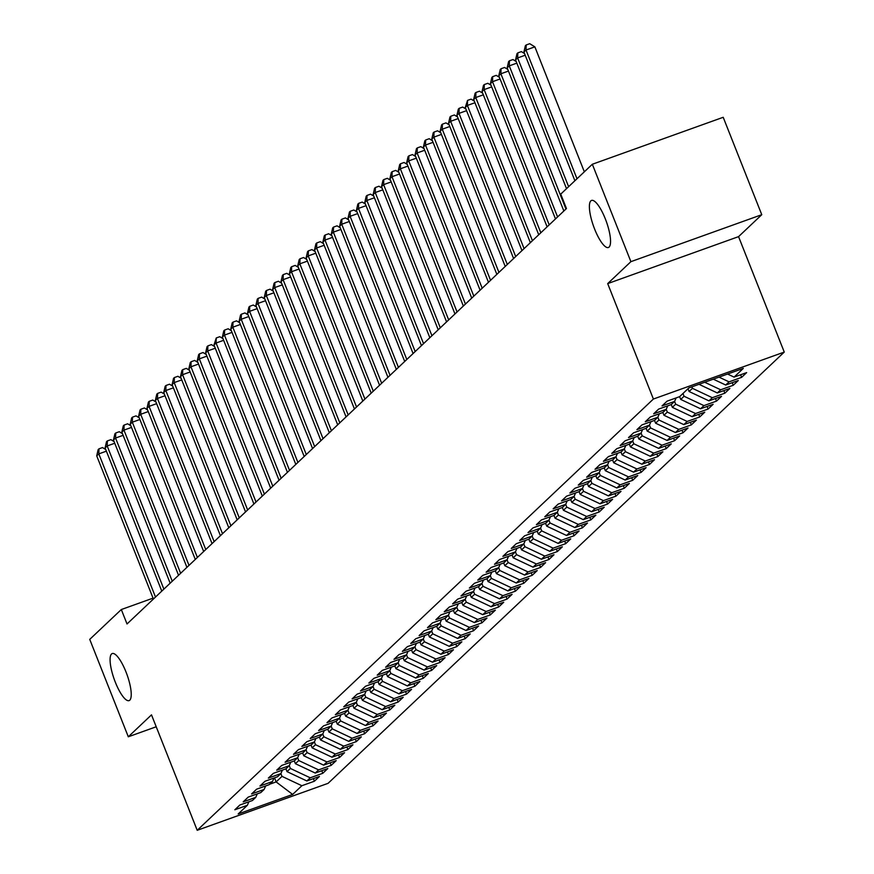 <?xml version="1.0" encoding="UTF-8"?>
<svg xmlns="http://www.w3.org/2000/svg" width="874" height="874" viewBox="0 0 874 874"><rect width="100%" height="100%" fill="white"/><g stroke="black" fill="none" stroke-linecap="round" stroke-linejoin="round"><path stroke-width="1.31" d="M594.604 229.032A24.996 6.806 70.3 0 1 591.523 200.441A24.996 6.806 70.3 0 1 605.332 218.904A24.996 6.806 70.3 0 1 608.413 247.495A24.996 6.806 70.3 0 1 594.604 229.032M115.302 682.157A24.996 6.806 70.3 0 1 112.222 653.555A24.996 6.806 70.3 0 1 126.02 672.019A24.996 6.806 70.3 0 1 129.101 700.609A24.996 6.806 70.3 0 1 115.302 682.157M761.767 214.698L630.897 261.665L607.692 283.602L738.563 236.636L761.767 214.698L723.202 117.291L592.332 164.257L560.747 194.115L566.461 208.547L127.025 623.97L121.311 609.539L89.738 639.386L128.303 736.793L156.217 726.775M738.563 236.636L784.262 352.08L328.078 783.333L197.207 830.3L653.391 399.036L784.262 352.08M274.523 777.849L276.129 781.913L292.648 794.433L301.858 785.726L314.411 781.214L319.436 776.462L306.883 780.974L310.237 777.805L322.79 773.293L327.816 768.541L315.263 773.053L318.606 769.885L331.17 765.373L336.195 760.631L323.631 765.132L326.985 761.964L339.538 757.463L344.575 752.711L332.011 757.212L335.365 754.044L347.918 749.542L352.943 744.79L340.39 749.291L343.744 746.123L356.297 741.622L361.323 736.869L348.77 741.37L352.113 738.213L364.677 733.701L369.702 728.949L357.138 733.461L360.492 730.293L373.045 725.781L378.071 721.028L365.518 725.54L368.872 722.372L381.425 717.86L386.45 713.118L373.897 717.62L377.251 714.451L389.804 709.95L394.829 705.198L382.277 709.699L385.62 706.531L398.183 702.03L403.209 697.277L390.645 701.778L393.999 698.61L406.552 694.109L411.578 689.357L399.025 693.858L402.379 690.7L414.932 686.188L419.957 681.436L407.404 685.948L410.747 682.78L423.311 678.268L428.336 673.515L415.784 678.027L419.127 674.859L431.69 670.347L436.716 665.606L424.152 670.107L427.506 666.938L440.059 662.437L445.084 657.685L432.532 662.186L435.886 659.018L448.438 654.517L453.464 649.764L440.911 654.265L444.254 651.097L456.818 646.596L461.843 641.844L449.28 646.345L452.634 643.188L465.187 638.676L470.223 633.923L457.659 638.435L461.013 635.267L473.566 630.755L478.591 626.003L466.039 630.515L469.393 627.346L481.945 622.834L486.971 618.082L474.418 622.594L477.761 619.426L490.325 614.925L495.35 610.172L482.787 614.673L486.141 611.505L498.693 607.004L503.719 602.252L491.166 606.753L494.52 603.584L507.073 599.083L512.098 594.331L499.546 598.832L502.9 595.664L515.452 591.163L520.478 586.41L507.925 590.922L511.268 587.754L523.832 583.242L528.857 578.49L516.294 583.002L519.648 579.833L532.2 575.321L537.226 570.569L524.673 575.081L528.027 571.913L540.58 567.412L545.605 562.659L533.053 567.16L536.407 563.992L548.959 559.491L553.985 554.739L541.432 559.24L544.775 556.072L557.339 551.57L562.364 546.818L549.801 551.319L553.155 548.151L565.707 543.65L570.733 538.897L558.18 543.409L561.534 540.241L574.087 535.729L579.112 530.977L566.56 535.489L569.903 532.321L582.466 527.809L587.492 523.056L574.928 527.568L578.282 524.4L590.846 519.899L595.871 515.147L583.308 519.648L586.662 516.479L599.214 511.978L604.24 507.226L591.687 511.727L595.041 508.559L607.594 504.058L612.619 499.305L600.067 503.806L603.41 500.638L615.973 496.137L620.999 491.385L608.435 495.897L611.789 492.728L624.342 488.216L629.367 483.464L616.815 487.976L620.169 484.808L632.721 480.296L637.747 475.543L625.194 480.055L628.548 476.887L641.101 472.375L646.126 467.634L633.574 472.135L636.917 468.967L649.48 464.465L654.506 459.713L641.942 464.214L645.296 461.046L657.849 456.545L662.874 451.792L650.322 456.294L653.676 453.125L666.228 448.624L671.254 443.872L658.701 448.384L662.055 445.216L674.608 440.704L679.633 435.951L667.081 440.463L670.424 437.295L682.987 432.783L688.013 428.031L675.449 432.543L678.803 429.374L691.356 424.862L696.381 420.121L683.829 424.622L687.183 421.454L699.735 416.953L704.761 412.2L692.208 416.701L695.551 413.533L708.115 409.032L713.14 404.28L700.587 408.781L703.931 405.612L716.494 401.111L721.52 396.359L708.956 400.86L712.31 397.703L724.863 393.191L729.888 388.438L717.336 392.95L720.689 389.782L733.242 385.27L738.268 380.518L725.715 385.03L729.058 381.862L741.622 377.349L746.647 372.608L734.084 377.109L727.572 374.039M292.648 794.433L238.176 813.978L247.386 805.271L248.893 801.775M734.084 377.109L743.304 368.402L688.832 387.947L679.622 396.654L667.059 401.166L662.033 405.907L674.597 401.406L671.243 404.575L658.679 409.076L653.654 413.828L666.217 409.327L662.863 412.495L650.311 416.996L645.285 421.749L657.838 417.248L654.484 420.416L641.931 424.917L636.906 429.669L649.458 425.168L646.115 428.326L633.552 432.838L628.526 437.59L641.09 433.078L637.736 436.246L625.183 440.758L620.158 445.511L632.71 440.999L629.356 444.167L616.804 448.679L611.778 453.431L624.331 448.919L620.977 452.087L608.424 456.589L603.399 461.341L615.952 456.84L612.608 460.008L600.045 464.509L595.019 469.262L607.583 464.76L604.229 467.929L591.676 472.43L586.651 477.182L599.203 472.681L595.85 475.849L583.297 480.35L578.271 485.103L590.824 480.591L587.47 483.759L574.917 488.271L569.892 493.023L582.445 488.511L579.101 491.68L566.538 496.192L561.512 500.944L574.076 496.432L570.722 499.6L558.169 504.101L553.144 508.854L565.697 504.353L562.343 507.521L549.79 512.022L544.764 516.774L557.317 512.273L553.974 515.442L541.41 519.943L536.385 524.695L548.948 520.194L545.595 523.362L533.031 527.863L528.005 532.616L540.569 528.104L537.215 531.272L524.662 535.784L519.637 540.536L532.19 536.024L528.836 539.192L516.283 543.704L511.257 548.457L523.81 543.945L520.467 547.113L507.903 551.614L502.878 556.367L515.442 551.865L512.088 555.034L499.535 559.535L494.498 564.287L507.062 559.786L503.708 562.954L491.155 567.455L486.13 572.208L498.683 567.707L495.329 570.875L482.776 575.376L477.75 580.128L490.303 575.616L486.96 578.785L474.396 583.297L469.371 588.049L481.935 583.537L478.581 586.705L466.028 591.217L461.002 595.97L473.555 591.458L470.201 594.626L457.648 599.138L452.623 603.879L465.176 599.378L461.822 602.547L449.269 607.048L444.243 611.8L456.796 607.299L453.453 610.467L440.889 614.968L435.864 619.721L448.428 615.22L445.074 618.388L432.521 622.889L427.495 627.641L440.048 623.129L436.694 626.297L424.141 630.809L419.116 635.562L431.669 631.05L428.326 634.218L415.762 638.73L410.736 643.482L423.289 638.97L419.946 642.139L407.382 646.651L402.357 651.392L414.921 646.891L411.567 650.059L399.014 654.56L393.988 659.313L406.541 654.812L403.187 657.98L390.634 662.481L385.609 667.233L398.162 662.732L394.819 665.901L382.255 670.402L377.229 675.154L389.793 670.653L386.439 673.81L373.886 678.322L368.85 683.075L381.414 678.563L378.06 681.731L365.507 686.243L360.481 690.995L373.034 686.483L369.68 689.652L357.127 694.164L352.102 698.905L364.655 694.404L361.312 697.572L348.748 702.073L343.722 706.826L356.286 702.325L352.932 705.493L340.379 709.994L335.354 714.746L347.907 710.245L344.553 713.413L332 717.915L326.974 722.667L339.527 718.166L336.173 721.323L323.62 725.835L318.595 730.588L331.148 726.076L327.805 729.244L315.241 733.756L310.215 738.508L322.779 733.996L319.425 737.164L306.872 741.676L301.847 746.418L314.4 741.917L311.046 745.085L298.493 749.586L293.467 754.338L306.02 749.837L302.677 753.006L290.113 757.507L285.088 762.259L297.641 757.758L294.298 760.926L281.734 765.427L276.708 770.18L289.272 765.679L285.918 768.836L273.365 773.348L268.34 778.1L280.893 773.588L277.539 776.757L264.986 781.269L259.96 786.021L272.513 781.509L269.17 784.677L256.606 789.189L251.581 793.942L264.145 789.43L260.791 792.598L248.227 797.099L243.201 801.851L255.765 797.35L252.411 800.518L239.858 805.02L234.833 809.772L247.386 805.271M729.058 381.862L718.996 377.12M725.715 385.03L713.282 379.174M720.689 389.782L704.695 382.255M717.336 392.95L698.981 384.298M671.243 404.575L672.346 407.35L675.689 404.181L674.597 401.406L676.105 397.921M691.858 386.854L692.448 388.34L689.094 391.508L688.002 388.733M712.31 397.703L692.448 388.34M708.956 400.86L689.094 391.508M662.863 412.495L663.967 415.27L667.321 412.102L666.217 409.316L667.725 405.842M682.976 393.486L684.069 396.261L680.726 399.429L679.622 396.654M703.931 405.612L684.069 396.261M700.587 408.781L680.726 399.429M654.495 420.405L655.587 423.191L658.941 420.023L657.838 417.237L659.346 413.752M695.551 413.533L675.689 404.181M692.208 416.701L672.346 407.35M649.458 425.168L650.966 421.672M687.183 421.454L667.321 412.102M683.829 424.622L663.967 415.27M637.736 436.246L638.839 439.021L642.193 435.853L641.09 433.078L642.598 429.593M678.803 429.374L658.941 420.023M675.449 432.543L655.587 423.191M629.356 444.167L630.46 446.942L633.814 443.774L632.71 440.999L634.218 437.513M649.469 425.157L650.562 427.943L647.219 431.111L646.115 428.326M670.424 437.295L650.562 427.943M667.081 440.463L647.219 431.111M620.988 452.087L622.08 454.862L625.434 451.694L624.331 448.919L625.839 445.434M662.055 445.216L642.193 435.853M658.701 448.384L638.839 439.021M612.608 460.008L613.712 462.783L617.055 459.615L615.962 456.829L617.459 453.355M653.676 453.125L633.814 443.774M650.322 456.294L630.46 446.942M604.229 467.918L605.332 470.704L608.686 467.535L607.583 464.75L609.091 461.264M645.296 461.046L625.434 451.694M641.942 464.214L622.08 454.862M595.85 475.838L596.953 478.624L600.307 475.456L599.203 472.67L600.711 469.185M636.917 468.967L617.055 459.615M633.574 472.135L613.712 462.783M587.481 483.759L588.573 486.534L591.927 483.366L590.824 480.591L592.332 477.106M628.548 476.887L608.686 467.535M625.194 480.055L605.332 470.704M579.101 491.68L580.205 494.455L583.548 491.286L582.455 488.511L583.963 485.026M620.169 484.808L600.307 475.456M616.815 487.976L596.953 478.624M570.722 499.6L571.825 502.375L575.179 499.207L574.076 496.432L575.584 492.947M611.789 492.728L591.927 483.366M608.435 495.897L588.573 486.534M562.353 507.521L563.446 510.296L566.8 507.128L565.697 504.353L567.204 500.868M603.41 500.638L583.548 491.286M600.067 503.806L580.205 494.455M553.974 515.431L555.066 518.216L558.42 515.048L557.317 512.262L558.825 508.777M595.041 508.559L575.179 499.207M591.687 511.727L571.825 502.375M545.595 523.351L546.698 526.137L550.041 522.969L548.948 520.183L550.456 516.698M586.662 516.479L566.8 507.128M583.308 519.648L563.446 510.296M537.215 531.272L538.318 534.047L541.672 530.879L540.569 528.104L542.077 524.619M578.282 524.4L558.42 515.048M574.928 527.568L555.066 518.216M528.846 539.192L529.939 541.967L533.293 538.799L532.19 536.024L533.697 532.539M569.903 532.321L550.041 522.969M566.56 535.489L546.698 526.137M520.467 547.113L521.57 549.888L524.913 546.72L523.81 543.945L525.318 540.46M561.534 540.241L541.672 530.879M558.18 543.409L538.318 534.047M512.088 555.034L513.191 557.809L516.545 554.64L515.442 551.865L516.949 548.38M553.155 548.151L533.293 538.799M549.801 551.319L529.939 541.967M503.708 562.943L504.811 565.729L508.165 562.561L507.062 559.775L508.57 556.29M544.775 556.072L524.913 546.72M541.432 559.24L521.57 549.888M495.339 570.864L496.432 573.65L499.786 570.482L498.683 567.696L500.19 564.211M536.407 563.992L516.545 554.64M533.053 567.16L513.191 557.809M486.96 578.785L488.063 581.56L491.407 578.402L490.314 575.616L491.811 572.131M528.027 571.913L508.165 562.561M524.673 575.081L504.811 565.729M478.581 586.705L479.684 589.48L483.038 586.312L481.935 583.537L483.442 580.052M519.648 579.833L499.786 570.482M516.294 583.002L496.432 573.65M470.201 594.626L471.304 597.401L474.658 594.233L473.555 591.458L475.063 587.973M511.268 587.754L491.407 578.402M507.925 590.922L488.063 581.56M461.833 602.547L462.925 605.321L466.279 602.153L465.176 599.378L466.683 595.893M502.9 595.664L483.038 586.312M499.546 598.832L479.684 589.48M456.796 607.299L458.315 603.803M494.52 603.584L474.658 594.233M491.166 606.753L471.304 597.401M448.428 615.22L449.935 611.724M486.141 611.505L466.279 602.153M482.787 614.673L462.925 605.321M436.705 626.297L437.798 629.072L441.151 625.915L440.048 623.129L441.556 619.644M456.807 607.288L457.9 610.074L454.556 613.242L453.453 610.467M477.761 619.426L457.9 610.074M474.418 622.594L454.556 613.242M428.326 634.218L429.418 636.993L432.772 633.825L431.669 631.05L433.176 627.565M448.428 615.209L449.531 617.994L446.177 621.163L445.074 618.377M469.393 627.346L449.531 617.994M466.039 630.515L446.177 621.163M419.946 642.139L421.049 644.914L424.393 641.745L423.3 638.97L424.808 635.485M461.013 635.267L441.151 625.915M457.659 638.435L437.798 629.072M411.567 650.059L412.67 652.834L416.024 649.666L414.921 646.891L416.428 643.406M452.634 643.188L432.772 633.825M449.28 646.345L429.418 636.993M403.198 657.98L404.291 660.755L407.645 657.587L406.541 654.801L408.049 651.316M444.254 651.097L424.393 641.745M440.911 654.265L421.049 644.914M394.819 665.89L395.922 668.676L399.265 665.507L398.162 662.721L399.669 659.236M435.886 659.018L416.024 649.666M432.532 662.186L412.67 652.834M386.439 673.81L387.543 676.596L390.886 673.428L389.793 670.642L391.301 667.157M427.506 666.938L407.645 657.587M424.152 670.107L404.291 660.755M378.06 681.731L379.163 684.506L382.517 681.338L381.414 678.563L382.921 675.078M419.127 674.859L399.265 665.507M415.784 678.027L395.922 668.676M369.691 689.652L370.784 692.426L374.138 689.258L373.034 686.483L374.542 682.998M410.747 682.78L390.886 673.428M407.404 685.948L387.543 676.596M361.312 697.572L362.415 700.347L365.758 697.179L364.666 694.404L366.162 690.919M402.379 690.7L382.517 681.338M399.025 693.858L379.163 684.506M352.932 705.493L354.036 708.268L357.39 705.1L356.286 702.314L357.794 698.829M393.999 698.61L374.138 689.258M390.645 701.778L370.784 692.426M344.553 713.403L345.656 716.188L349.01 713.02L347.907 710.234L349.414 706.749M385.62 706.531L365.758 697.179M382.277 709.699L362.415 700.347M336.184 721.323L337.277 724.109L340.631 720.941L339.527 718.155L341.035 714.67M377.251 714.451L357.39 705.1M373.897 717.62L354.036 708.268M327.805 729.244L328.908 732.019L332.251 728.85L331.159 726.076L332.655 722.59M368.872 722.372L349.01 713.02M365.518 725.54L345.656 716.188M319.425 737.164L320.529 739.939L323.883 736.771L322.779 733.996L324.287 730.511M360.492 730.293L340.631 720.941M357.138 733.461L337.277 724.109M311.046 745.085L312.149 747.86L315.503 744.692L314.4 741.917L315.907 738.432M352.113 738.213L332.251 728.85M348.77 741.37L328.908 732.019M302.677 753.006L303.77 755.781L307.124 752.612L306.02 749.826L307.528 746.352M343.744 746.123L323.883 736.771M340.39 749.291L320.529 739.939M294.298 760.915L295.401 763.701L298.744 760.533L297.652 757.747L299.159 754.262M335.365 754.044L315.503 744.692M332.011 757.212L312.149 747.86M285.918 768.836L287.022 771.622L290.376 768.454L289.272 765.668L290.78 762.183M326.985 761.964L307.124 752.612M323.631 765.132L303.77 755.781M269.618 784.251L276.129 781.913L281.996 776.363L280.893 773.588L282.4 770.103M318.606 769.885L298.744 760.533M315.263 773.053L295.401 763.701M272.513 781.509L274.021 778.024M310.237 777.805L290.376 768.454M306.883 780.974L287.022 771.622M264.145 789.43L265.652 785.944M301.858 785.726L281.996 776.363M255.765 797.35L257.273 793.865M630.897 261.665L592.332 164.257M197.207 830.3L151.497 714.856L128.303 736.793M607.692 283.602L653.391 399.036M153.059 598.144L121.311 609.539M314.411 781.214L313.395 778.636M322.79 773.293L321.763 770.715M331.17 765.373L330.143 762.794M339.538 757.463L338.522 754.874M347.918 749.542L346.902 746.964M356.297 741.622L355.27 739.043M364.677 733.701L363.65 731.123M373.045 725.781L372.029 723.202M381.425 717.86L380.409 715.282M389.804 709.95L388.777 707.361M398.183 702.03L397.157 699.451M406.552 694.109L405.536 691.531M414.932 686.188L413.915 683.61M423.311 678.268L422.284 675.689M431.69 670.347L430.663 667.769M440.059 662.437L439.043 659.848M448.438 654.517L447.412 651.928M456.818 646.596L455.791 644.018M465.187 638.676L464.17 636.097M473.566 630.755L472.55 628.177M481.945 622.834L480.918 620.256M490.325 614.925L489.298 612.335M498.693 607.004L497.677 604.415M507.073 599.083L506.057 596.505M515.452 591.163L514.425 588.584M523.832 583.242L522.805 580.664M532.2 575.321L531.184 572.743M540.58 567.412L539.564 564.822M548.959 559.491L547.932 556.902M557.339 551.57L556.312 548.992M565.707 543.65L564.691 541.072M574.087 535.729L573.071 533.151M582.466 527.809L581.439 525.23M590.846 519.899L589.819 517.31M599.214 511.978L598.198 509.389M607.594 504.058L606.567 501.479M615.973 496.137L614.946 493.559M624.342 488.216L623.326 485.638M632.721 480.296L631.705 477.717M641.101 472.375L640.074 469.797M649.48 464.465L648.453 461.876M657.849 456.545L656.833 453.967M666.228 448.624L665.212 446.046M674.608 440.704L673.581 438.125M682.987 432.783L681.96 430.205M691.356 424.862L690.34 422.284M699.735 416.953L698.719 414.363M708.115 409.032L707.088 406.454M716.494 401.111L715.467 398.533M724.863 393.191L723.847 390.612M733.242 385.27L732.215 382.692M741.622 377.349L740.595 374.771M106.377 451.17L98.817 453.879L155.496 597.051M96.719 455.857L98.139 449.618L98.98 448.832L98.817 453.879L96.719 455.857L153.409 599.029M98.98 448.832L102.52 447.564L105.721 449.52M114.745 443.249L107.185 445.959L163.875 589.131M105.099 447.936L106.519 441.709L107.36 440.911L107.185 445.959L105.099 447.936L161.777 591.108M107.36 440.911L110.9 439.644L114.101 441.599M123.125 435.328L115.565 438.038L172.254 581.21M113.467 440.015L114.898 433.788L115.739 432.991L115.565 438.038L113.467 440.015L170.157 583.187M115.739 432.991L119.268 431.723L122.48 433.679M131.504 427.408L123.944 430.117L180.623 573.289M121.847 432.106L123.278 425.867L124.108 425.07L123.944 430.117L121.847 432.106L178.536 575.267M124.108 425.07L127.648 423.803L130.849 425.769M139.884 419.487L132.324 422.208L189.002 565.369M130.226 424.185L131.646 417.947L132.487 417.16L132.324 422.208L130.226 424.185L186.916 567.357M132.487 417.16L136.027 415.882L139.228 417.848M148.252 411.567L140.692 414.287L197.382 557.459M138.605 416.264L140.026 410.026L140.867 409.24L140.692 414.287L138.605 416.264L195.284 559.436M140.867 409.24L144.396 407.972L147.608 409.928M156.632 403.657L149.072 406.366L205.761 549.538M146.974 408.344L148.405 402.106L149.236 401.319L149.072 406.366L146.974 408.344L203.664 551.516M149.236 401.319L152.775 400.052L155.987 402.007M165.011 395.736L157.451 398.446L214.13 541.618M155.353 400.423L156.785 394.185L157.615 393.398L157.451 398.446L155.353 400.423L212.043 543.595M157.615 393.398L161.155 392.131L164.356 394.087M173.391 387.816L165.831 390.525L222.509 533.697M163.733 392.502L165.153 386.275L165.994 385.478L165.831 390.525L163.733 392.502L220.412 535.675M165.994 385.478L169.534 384.21L172.735 386.166M181.759 379.895L174.199 382.604L230.889 525.777M172.112 384.593L173.533 378.355L174.374 377.557L174.199 382.604L172.112 384.593L228.791 527.754M174.374 377.557L177.903 376.29L181.115 378.256M190.139 371.974L182.579 374.695L239.268 517.856M180.481 376.672L181.912 370.434L182.742 369.647L182.579 374.695L180.481 376.672L237.171 519.844M182.742 369.647L186.282 368.369L189.483 370.336M198.518 364.054L190.958 366.774L247.637 509.946M188.86 368.752L190.281 362.513L191.122 361.727L190.958 366.774L188.86 368.752L245.55 511.924M191.122 361.727L194.662 360.449L197.863 362.415M206.887 356.144L199.338 358.853L256.016 502.026M197.24 360.831L198.66 354.593L199.501 353.806L199.338 358.853L197.24 360.831L253.919 504.003M199.501 353.806L203.041 352.539L206.242 354.494M215.266 348.223L207.706 350.933L264.396 494.105M205.619 352.91L207.04 346.672L207.881 345.886L207.706 350.933L205.619 352.91L262.298 496.082M207.881 345.886L211.41 344.618L214.622 346.574M223.646 340.303L216.086 343.012L272.775 486.184M213.988 344.99L216.249 337.965L216.086 343.012L213.988 344.99L270.678 488.162M216.249 337.965L219.789 336.698L222.99 338.653M232.025 332.382L224.465 335.092L281.144 478.264M222.367 337.08L223.788 330.842L224.629 330.044L224.465 335.092L222.367 337.08L279.057 480.241M224.629 330.044L228.169 328.777L231.37 330.743M240.394 324.462L232.834 327.182L289.523 470.343M230.747 329.159L232.167 322.921L233.008 322.124L232.834 327.182L230.747 329.159L287.426 472.331M233.008 322.124L236.548 320.856L239.749 322.823M248.773 316.541L241.213 319.261L297.903 462.433M239.115 321.239L240.547 315.001L241.388 314.214L241.213 319.261L239.115 321.239L295.805 464.411M241.388 314.214L244.917 312.936L248.129 314.902M257.153 308.631L249.593 311.341L306.282 454.513M247.495 313.318L248.926 307.08L249.756 306.293L249.593 311.341L247.495 313.318L304.185 456.49M249.756 306.293L253.296 305.026L256.497 306.982M265.532 300.711L257.972 303.42L314.651 446.592M255.874 305.397L257.295 299.159L258.136 298.373L257.972 303.42L255.874 305.397L312.564 448.57M258.136 298.373L261.676 297.105L264.877 299.061M273.901 292.79L266.341 295.499L323.03 438.672M264.254 297.477L265.674 291.25L266.515 290.452L266.341 295.499L264.254 297.477L320.933 440.649M266.515 290.452L270.044 289.185L273.256 291.14M282.28 284.869L274.72 287.579L331.41 430.751M272.622 289.567L274.054 283.329L274.884 282.531L274.72 287.579L272.622 289.567L329.312 432.728M274.884 282.531L278.424 281.264L281.636 283.231M290.66 276.949L283.1 279.669L339.778 422.83M281.002 281.647L282.433 275.408L283.263 274.611L283.1 279.669L281.002 281.647L337.692 424.819M283.263 274.611L286.803 273.344L290.004 275.31M299.039 269.028L291.479 271.748L348.158 414.921M289.381 273.726L290.802 267.488L291.643 266.701L291.479 271.748L289.381 273.726L346.06 416.898M291.643 266.701L295.183 265.423L298.384 267.389M307.408 261.118L299.848 263.828L356.537 407M297.761 265.805L299.181 259.567L300.022 258.78L299.848 263.828L297.761 265.805L354.44 408.977M300.022 258.78L303.551 257.513L306.763 259.469M315.787 253.198L308.227 255.907L364.917 399.079M306.129 257.885L307.561 251.646L308.391 250.86L308.227 255.907L306.129 257.885L362.819 401.057M308.391 250.86L311.931 249.593L315.132 251.548M324.167 245.277L316.607 247.987L373.285 391.159M314.509 249.964L315.929 243.737L316.77 242.939L316.607 247.987L314.509 249.964L371.199 393.136M316.77 242.939L320.31 241.672L323.511 243.627M332.546 237.357L324.986 240.066L381.665 383.238M322.888 242.054L324.309 235.816L325.15 235.019L324.986 240.066L322.888 242.054L379.567 385.216M325.15 235.019L328.69 233.751L331.891 235.718M340.915 229.436L333.355 232.145L390.044 375.317M331.268 234.134L332.688 227.895L333.529 227.098L333.355 232.145L331.268 234.134L387.947 377.306M333.529 227.098L337.058 225.831L340.27 227.797M349.294 221.515L341.734 224.236L398.424 367.408M339.636 226.213L341.068 219.975L341.898 219.188L341.734 224.236L339.636 226.213L396.326 369.385M341.898 219.188L345.438 217.91L348.639 219.877M357.674 213.595L350.113 216.315L406.792 359.487M348.016 218.292L349.436 212.054L350.277 211.268L350.113 216.315L348.016 218.292L404.706 361.465M350.277 211.268L353.817 210L357.018 211.956M366.042 205.685L358.482 208.394L415.172 351.567M356.395 210.372L357.816 204.134L358.657 203.347L358.482 208.394L356.395 210.372L413.074 353.544M358.657 203.347L362.197 202.08L365.398 204.035M374.422 197.764L366.862 200.474L423.551 343.646M364.775 202.451L366.195 196.224L367.036 195.426L366.862 200.474L364.775 202.451L421.454 345.623M367.036 195.426L370.565 194.159L373.777 196.115M382.801 189.844L375.241 192.553L431.931 335.725M373.143 194.541L374.575 188.303L375.405 187.506L375.241 192.553L373.143 194.541L429.833 337.703M375.405 187.506L378.945 186.238L382.146 188.205M391.181 181.923L383.62 184.632L440.299 327.805M381.523 186.621L382.943 180.383L383.784 179.585L383.62 184.632L381.523 186.621L438.213 329.793M383.784 179.585L387.324 178.318L390.525 180.284M399.549 174.002L391.989 176.723L448.679 319.884M389.902 178.7L391.323 172.462L392.164 171.675L391.989 176.723L389.902 178.7L446.581 321.872M392.164 171.675L395.704 170.397L398.905 172.364M407.929 166.082L400.368 168.802L457.058 311.974M398.271 170.78L399.702 164.541L400.532 163.755L400.368 168.802L398.271 170.78L454.961 313.952M400.532 163.755L404.072 162.488L407.284 164.443M416.308 158.172L408.748 160.882L465.427 304.054M406.65 162.859L408.082 156.621L408.912 155.834L408.748 160.882L406.65 162.859L463.34 306.031M408.912 155.834L412.452 154.567L415.653 156.522M424.688 150.252L417.127 152.961L473.806 296.133M415.03 154.938L416.45 148.711L417.291 147.914L417.127 152.961L415.03 154.938L471.72 298.11M417.291 147.914L420.831 146.646L424.032 148.602M433.056 142.331L425.496 145.04L482.186 288.212M423.409 147.018L424.83 140.79L425.671 139.993L425.496 145.04L423.409 147.018L480.088 290.19M425.671 139.993L429.2 138.726L432.412 140.692M441.436 134.41L433.875 137.12L490.565 280.292M431.778 139.108L433.209 132.87L434.039 132.072L433.875 137.12L431.778 139.108L488.468 282.28M434.039 132.072L437.579 130.805L440.78 132.772M449.815 126.49L442.255 129.21L498.934 272.371M440.157 131.187L441.578 124.949L442.419 124.163L442.255 129.21L440.157 131.187L496.847 274.36M442.419 124.163L445.959 122.884L449.16 124.851M458.195 118.569L450.634 121.289L507.313 264.461M448.537 123.267L449.957 117.029L450.798 116.242L450.634 121.289L448.537 123.267L505.216 266.439M450.798 116.242L454.338 114.975L457.539 116.93M466.563 110.659L459.003 113.369L515.693 256.541M456.916 115.346L458.337 109.108L459.178 108.321L459.003 113.369L456.916 115.346L513.595 258.518M459.178 108.321L462.707 107.054L465.918 109.01M474.943 102.739L467.382 105.448L524.072 248.62M465.285 107.426L467.546 100.401L467.382 105.448L465.285 107.426L521.975 250.598M467.546 100.401L471.086 99.133L474.287 101.089M483.322 94.818L475.762 97.527L532.441 240.7M473.664 99.505L475.085 93.278L475.926 92.48L475.762 97.527L473.664 99.505L530.354 242.677M475.926 92.48L479.465 91.213L482.667 93.179M491.691 86.897L484.13 89.607L540.82 232.779M482.044 91.595L483.464 85.357L484.305 84.56L484.13 89.607L482.044 91.595L538.723 234.756M484.305 84.56L487.845 83.292L491.046 85.259M500.07 78.977L492.51 81.697L549.2 224.858M490.423 83.675L491.844 77.436L492.685 76.65L492.51 81.697L490.423 83.675L547.102 226.847M492.685 76.65L496.214 75.372L499.425 77.338M508.45 71.056L500.889 73.777L557.579 216.949M498.792 75.754L500.223 69.516L501.053 68.729L500.889 73.777L498.792 75.754L555.482 218.926M501.053 68.729L504.593 67.462L507.794 69.417M516.829 63.146L509.269 65.856L565.948 209.028M507.171 67.833L508.592 61.595L509.433 60.809L509.269 65.856L507.171 67.833L563.861 211.005M509.433 60.809L512.972 59.541L516.173 61.497M525.198 55.226L517.637 57.935L568.613 186.675M515.551 59.913L516.971 53.685L517.812 52.888L517.637 57.935L515.551 59.913L566.516 188.653M517.812 52.888L521.352 51.621L524.553 53.576M584.335 171.807L534.866 46.846L526.017 50.015L576.993 178.755M523.919 51.992L525.35 45.765L526.192 44.967L526.017 50.015L523.919 51.992L574.895 180.732M526.192 44.967L529.72 43.7L534.866 46.846"/></g></svg>
